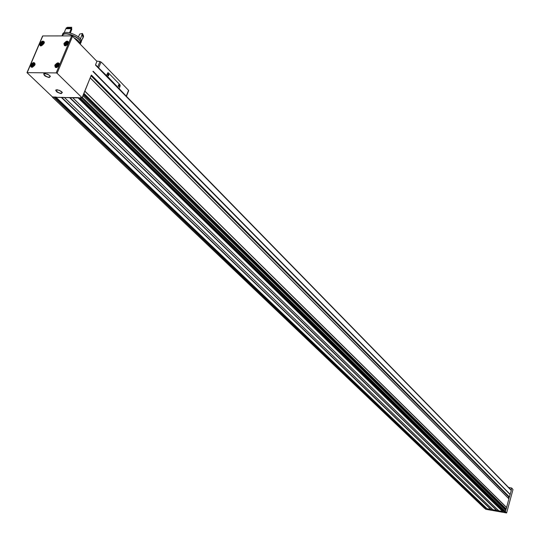<?xml version="1.0" encoding="UTF-8"?>
<svg xmlns="http://www.w3.org/2000/svg" width="540" height="540" viewBox="0 0 540 540"><rect width="100%" height="100%" fill="white"/><g stroke="black" fill="none" stroke-linecap="round" stroke-linejoin="round"><path stroke-width="0.81" d="M72.725 97.76L498.771 510.779L502.571 511.461L502.673 510.982L78.833 97.645M492.831 509.645L490.968 509.321L61.655 97.342L64.321 97.409L492.932 509.753L498.67 510.678M490.968 509.321L61.574 97.369L56.066 97.322L81.689 98.003L82.424 97.457L83.038 95.641L82.06 97.727L80.197 97.679M487.013 508.68L490.914 509.335M503.955 511.663L505.089 511.907L505.832 510.421L83.126 95.728M505.183 509.78L505.359 509.126L506.25 509.018L506.588 507.499L84.888 91.186L83.761 93.569L91.247 75.263M506.588 507.499L508.903 498.751L90.268 77.949M484.326 508.046L485.649 508.478L485.75 508.005L54.851 97.025M32.616 64.483L33.52 64.071L34.02 64.523L33.311 65.806L32.4 66.211L31.907 65.759L32.265 64.847L32.616 64.483L33.028 64.881L32.684 65.252L32.265 64.847M66.042 43.045L66.974 42.633L67.487 43.072L66.778 44.354L65.853 44.766L65.34 44.321L65.691 43.416L66.042 43.045L66.454 43.456L66.103 43.828L65.691 43.416M56.95 64.76L57.881 64.348L58.394 64.8L58.037 65.718L56.754 66.508L56.241 66.049L56.599 65.131L56.95 64.76L57.362 65.165L57.011 65.543L56.599 65.131M41.742 43.004L42.653 42.593L43.153 43.031L42.451 44.3L41.54 44.705L41.04 44.267L41.742 43.004L42.154 43.409L41.809 43.781L41.398 43.369M506.581 507.438L84.888 91.111L90.194 77.828M496.793 510.347L69.916 97.551L78.287 97.632M492.932 509.753L64.422 97.538L69.916 97.551M72.691 97.733L498.771 510.779M52.312 96.802L52.61 97.247L54.297 97.011L52.481 96.964L27 72.637L56.18 72.913L57.085 73.298L82.06 97.727M508.471 498.319L508.829 497.016L509.443 496.955L510.091 494.573L92.921 71.469M510.091 494.573L511.299 490.475L511.043 490.05M42.647 36.288L42.795 35.944L71.658 35.897L72.549 36.288L96.93 61.358L95.546 64.733M82.897 95.675L83.761 93.569M54.297 97.011L56.167 97.058M41.513 44.388L41.809 43.781M42.154 43.409L42.707 43.133L42.295 42.727M56.707 66.163L57.011 65.543M57.362 65.165L57.928 64.888L57.517 64.476M65.812 44.435L66.103 43.828M66.454 43.456L67.014 43.173L66.609 42.761M32.373 65.88L32.684 65.252M33.028 64.881L33.588 64.604L33.169 64.206M32.326 65.833L32.488 66.184M486.796 508.491L485.744 508.302M503.746 511.475L502.673 511.286M506.054 509.031L505.71 510.3M509.321 497.043L508.869 498.717M505.393 511.826L506.648 512.845L512.987 489.55L511.697 488.025L511.205 490.131M511.292 489.827L510.84 489.753M511.225 489.76L510.773 489.686M511.697 488.025L508.653 487.512M484.704 508.309L485.757 509.288M506.547 512.953L485.717 509.281L506.561 512.96M107.96 72.684L106.407 75.452L97.875 67.115M119.212 88.331L120.164 85.955L119.995 84.787L108.358 72.812L107.608 73.055L106.636 75.458L126.414 96.316M97.004 61.115L99.968 61.513L102.256 63.045L128.561 90.322L126.353 95.87M126.461 96.005L128.561 90.322M118.307 85.118L118.942 84.699L119.434 85.529L119.259 86.346L118.564 86.515L118.483 84.915L118.307 86.144M107.831 74.358L108.284 73.926L108.81 74.243L108.648 75.789L107.933 75.6L107.831 74.358M107.818 74.398L108.304 74.108L108.142 75.695L107.825 75.391M78.847 42.761L77.315 41.189M80.237 44.192L80.224 44.057C79.785 41.972 77.72 39.886 74.027 37.807M69.329 35.903L62.41 35.91M80.129 43.612L80.426 42.282C80.21 37.01 63.072 30.733 62.647 35.775M80.251 44.206L80.899 42.437C80.636 36.659 61.763 30.098 62.141 35.91M80.919 42.809L81.425 41.168C81.162 35.404 62.35 28.836 62.674 34.627M71.638 27.736L71.759 29.531L70.335 32.94M82.877 34.303L82.397 33.467L79.65 34.094L78.435 37.017M82.397 33.467L83.444 36.281L83.093 37.611M83.369 37.206L83.558 36.005L82.566 33.851M67.331 27.311L71.746 27.304L66.197 27.871L71.591 27.844L71.165 28.715M71.449 28.04L66.71 28.067L66.515 28.532M82.998 36.761L82.175 34.25L80.419 39.015M64.139 32.758L65.826 28.748L71.219 28.721L69.532 32.751M82.782 38.536L83.079 37.159L82.087 35.006M66.71 28.067L66.197 27.871M47.439 74.135L47.831 74.311M31.361 65.124C37.375 59.191 32.292 71.138 31.361 65.124M64.773 43.693C70.821 37.726 65.819 49.673 64.773 43.693M55.674 65.408C61.756 59.407 56.7 71.489 55.674 65.408M40.493 43.645C46.474 37.746 41.452 49.565 40.493 43.645M498.805 510.8L72.752 97.767M502.571 511.461L78.111 97.909M492.973 509.767L64.469 97.551M496.625 510.415L69.647 97.686M487.06 508.727L56.113 97.335M490.793 509.382L61.391 97.477M484.583 508.288L52.61 97.247M485.649 508.478L54.115 97.288M506.25 509.018L84.044 93.501M506.628 507.607L84.922 91.348M505.541 511.603L82.424 97.457M505.845 510.489L83.12 95.749M42.795 35.944L27.243 72.475M54.857 65.171C57.652 62.059 59.137 62.073 59.319 65.225C56.511 68.344 55.026 68.324 54.857 65.171M63.956 43.463C66.737 40.365 68.222 40.372 68.411 43.47C65.63 46.568 64.145 46.562 63.956 43.463M30.55 64.888C33.318 61.81 34.769 61.823 34.911 64.942C32.137 68.026 30.686 68.006 30.55 64.888M39.683 43.416C42.437 40.352 43.895 40.358 44.044 43.423C41.29 46.487 39.832 46.487 39.683 43.416M71.658 35.897L56.18 72.913M72.549 36.288L57.085 73.298M61.121 93.629C63.194 92.421 61.844 91.125 57.085 89.748C55.033 90.963 56.376 92.259 61.121 93.629M49.147 77.558C51.226 76.275 49.842 74.939 44.995 73.541C42.937 74.824 44.321 76.167 49.147 77.558M504.002 511.711L80.143 97.963M505.089 511.907L81.689 98.003M510.219 494.438L93.143 71.24M511.299 490.475L95.607 65.212M485.744 508.397L54.27 97.146M490.853 509.375L61.472 97.443M496.679 510.401L69.734 97.659M496.739 510.361L69.829 97.585M502.666 511.38L78.266 97.767M505.359 509.126L83.376 94.5M505.798 508.903L83.693 93.724M506.135 509.072L83.869 93.602M506.621 507.553L84.928 91.267M508.923 498.852L90.254 77.99M508.829 497.016L91.017 75.816M508.984 496.928L91.132 75.533M509.288 497.043L91.226 75.296M509.443 496.955L91.436 75.101M510.125 494.525L92.981 71.388M510.185 494.485L93.083 71.32M41.668 45.684L40.068 45.414L39.953 43.531L40.878 42.235L42.208 41.411L43.456 41.371L44.132 43.207M42.37 41.945L43.868 42.147L44.152 42.916M41.377 45.711L40.561 45.387L40.392 43.936M32.596 67.19L30.942 66.94L30.814 65.002L31.448 64.004L32.717 63.025L34.027 62.775L34.756 63.126L35.006 64.706M33.183 63.43L34.729 63.605L35.026 64.402M32.285 67.216L31.435 66.906L31.253 65.421M66.035 45.745L64.348 45.461L64.226 43.578C65.482 41.553 66.818 40.932 68.256 41.708L68.465 43.349M66.643 41.985L68.216 42.194L68.499 43.025M65.705 45.779L64.841 45.434L64.699 43.909M57.004 67.48L55.262 67.223L55.12 65.286C56.369 63.261 57.706 62.633 59.144 63.403L59.366 65.09M57.49 63.706L59.11 63.889L59.413 64.746M56.653 67.527L55.755 67.196L55.593 65.624M41.573 44.334L41.162 43.929M56.774 66.109L56.356 65.698M65.867 44.388L65.455 43.976M32.441 65.812L32.022 65.414M44.422 73.588L44.159 74.844L46.784 76.714L49.106 77.274L50.288 76.187M56.477 89.795L56.241 90.99L58.799 92.806L61.081 93.353L62.262 92.313M101.047 61.938L98.739 67.601M99.968 61.513L97.74 66.974M42.545 36.113L27.054 72.515M484.414 508.201L52.4 97.166M511.225 490.151L95.573 64.753M487.026 508.707L56.066 97.322M503.969 511.697L80.096 97.943M505.832 510.421L83.113 95.654M508.903 498.751L90.241 77.855M43.895 41.661C45.954 42.174 40.595 47.615 40.068 45.414L40.115 45.461M40.561 45.387L40.419 43.7C42.316 41.587 43.47 41.074 43.868 42.147L44.192 42.471M34.756 63.126C35.309 65.36 34.04 66.629 30.942 66.94L30.996 66.987M31.482 66.947L31.82 67.27M31.435 66.906L31.286 65.171C33.183 63.059 34.331 62.539 34.729 63.605L35.066 63.936M68.256 41.708C68.965 43.781 67.662 45.036 64.348 45.461L64.395 45.515M64.888 45.481L65.219 45.826M64.841 45.434L64.699 43.747C66.663 41.593 67.838 41.074 68.216 42.194L68.553 42.532M59.144 63.403C59.913 65.468 58.617 66.744 55.262 67.223L55.309 67.277M55.802 67.237L56.147 67.581M55.755 67.196L55.6 65.455C57.564 63.302 58.732 62.775 59.11 63.889L59.461 64.233M43.092 43.322L42.734 42.964M41.803 44.678L41.465 44.341M58.334 65.097L57.969 64.733M57.024 66.474L56.673 66.13M66.116 44.739L65.779 44.402M47.156 74.027L48.094 74.446M44.179 73.724L43.929 74.317C43.038 73.271 44.624 73.42 48.674 74.77L50.369 76.437M56.255 89.924L56.018 90.491C54.925 89.964 56.032 89.897 59.339 90.275L62.336 92.556M128.696 90.639L126.508 96.133M80.426 42.282L80.015 43.274M81.425 41.168L80.899 42.437M83.079 37.159L81.419 41.155M71.645 28.04L69.66 32.771"/></g></svg>
